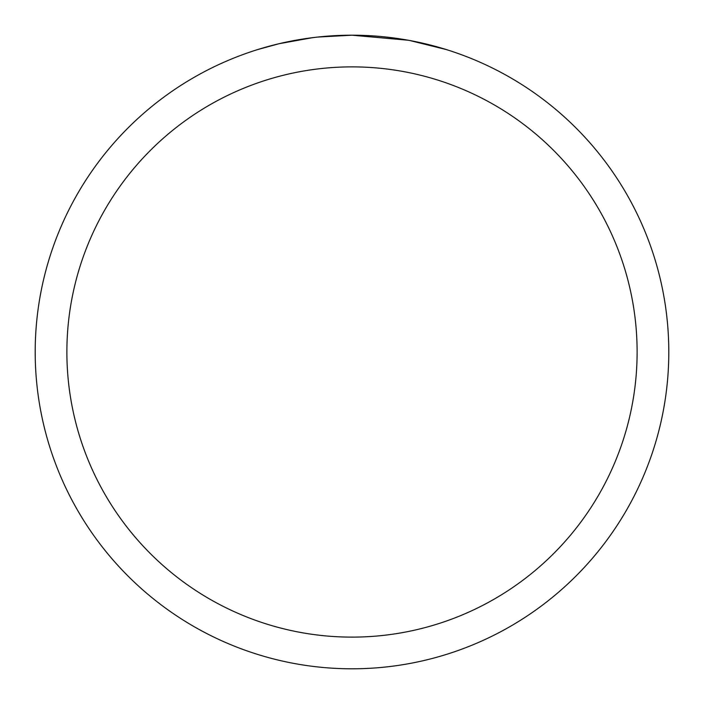 <?xml version="1.0" encoding="UTF-8"?>
<svg xmlns="http://www.w3.org/2000/svg" width="704" height="704" viewBox="0 0 704 704"><rect width="100%" height="100%" fill="white"/><g stroke="black" fill="none" stroke-linecap="round" stroke-linejoin="round"><path stroke-width="1.06" d="M358.318 35.262L362.727 35.385M391.01 37.611L392.348 37.778M408.276 40.242L352 35.2A316.8 316.8 0 0 1 668.8 352A316.8 316.8 0 0 1 352 668.8A316.8 316.8 0 0 1 35.2 352A316.8 316.8 0 0 1 352 35.2L317.759 37.057M409.772 40.515L446.116 49.509M352 66.88A285.12 285.12 0 0 1 637.12 352A285.12 285.12 0 0 1 352 637.12A285.12 285.12 0 0 1 66.88 352A285.12 285.12 0 0 1 352 66.88M316.272 37.224L304.638 38.764M257.893 49.509L279.127 43.701L312.409 37.69M321.015 36.722L326.26 36.247M328.777 36.054L330.528 35.93"/></g></svg>
